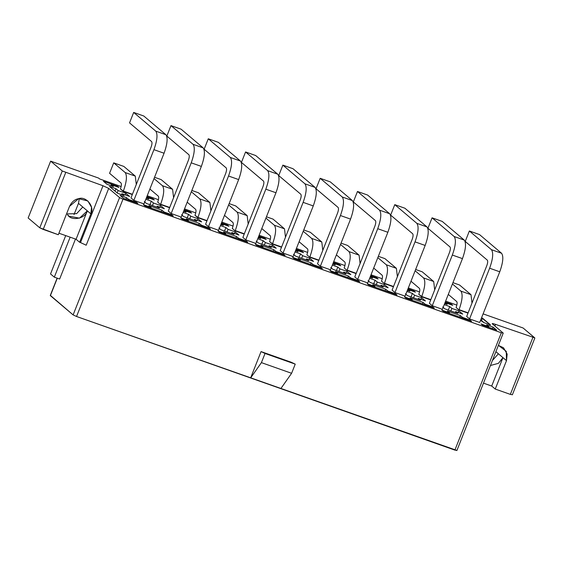 <?xml version="1.0" encoding="UTF-8"?>
<svg xmlns="http://www.w3.org/2000/svg" width="563" height="563" viewBox="0 0 563 563"><rect width="100%" height="100%" fill="white"/><g stroke="black" fill="none" stroke-linecap="round" stroke-linejoin="round"><path stroke-width="0.84" d="M261.408 362.628L250.612 377.97L280.81 388.632L291.606 373.297L261.408 362.628L265.039 353.465L261.056 351.594L250.612 377.97L261.408 362.628L291.606 373.297L280.81 388.632L454.876 450.104L501.33 332.782L122.994 199.168L76.547 316.49L250.612 377.97L261.056 351.594L265.039 353.465L295.23 364.127L291.247 362.255L261.056 351.594L291.247 362.255L295.23 364.127L291.606 373.297L295.23 364.127L265.039 353.465L261.408 362.628M449.71 306.568L444.242 304.639L449.71 306.568L448.324 310.072L449.71 306.568L451.871 308.397L449.71 306.568M450.857 310.966L451.871 308.397L450.857 310.966M458.979 310.91L451.871 308.397L458.979 310.91L458.331 312.542L458.979 310.91L462.744 314.098L458.979 310.91M455.636 311.585L462.744 314.098L455.636 311.585L455.27 312.521L455.636 311.585L457.796 313.415L455.636 311.585M444.833 308.841L457.796 313.415L444.833 308.841L442.673 307.011L444.833 308.841M449.52 312.81L441.793 310.079L443.172 311.248L471.59 321.283L470.211 320.115L462.483 317.384L460.323 315.561L447.36 310.98L449.52 312.81L449.281 313.408L449.52 312.81L447.36 310.98L460.323 315.561L459.718 317.089L460.323 315.561L462.483 317.384L462.251 317.982L462.483 317.384L470.211 320.115L469.978 320.713L470.211 320.115L471.59 321.283L443.172 311.248L441.793 310.079L449.52 312.81M447.184 304.428L445.023 302.598L452.751 305.329L451.371 304.161L445.277 302.014L451.371 304.161L451.132 304.759L451.371 304.161L452.751 305.329L445.023 302.598L447.184 304.428L444.671 303.548L447.184 304.428M412.412 293.4L406.943 291.465L412.412 293.4L411.025 296.898L412.412 293.4L414.572 295.23L412.412 293.4M413.552 297.792L414.572 295.23L413.552 297.792M421.673 297.736L414.572 295.23L421.673 297.736L421.033 299.368L421.673 297.736L425.438 300.923L421.673 297.736M418.337 298.418L425.438 300.923L418.337 298.418L417.964 299.354L418.337 298.418L420.498 300.248L418.337 298.418M407.535 295.666L420.498 300.248L407.535 295.666L405.367 293.837L407.535 295.666M412.222 299.636L404.494 296.905L405.874 298.073L434.291 308.109L432.912 306.941L425.185 304.217L423.024 302.387L410.061 297.806L412.222 299.636L411.982 300.234L412.222 299.636L410.061 297.806L423.024 302.387L422.419 303.914L423.024 302.387L425.185 304.217L424.952 304.808L425.185 304.217L432.912 306.941L432.68 307.539L432.912 306.941L434.291 308.109L405.874 298.073L404.494 296.905L412.222 299.636M409.885 291.261L407.718 289.431L415.445 292.155L414.072 290.994L407.978 288.84L414.072 290.994L413.833 291.585L414.072 290.994L415.445 292.155L407.718 289.431L409.885 291.261L407.373 290.374L409.885 291.261M375.106 280.226L369.638 278.291L375.106 280.226L373.719 283.724L375.106 280.226L377.273 282.056L375.106 280.226M376.253 284.618L377.273 282.056L376.253 284.618M384.374 284.561L377.273 282.056L384.374 284.561L383.727 286.194L384.374 284.561L388.139 287.749L384.374 284.561M381.038 285.244L388.139 287.749L381.038 285.244L380.665 286.18L381.038 285.244L383.199 287.074L381.038 285.244M370.229 282.492L383.199 287.074L370.229 282.492L368.068 280.663L370.229 282.492M374.923 286.461L367.196 283.731L368.568 284.899L396.992 294.935L395.613 293.773L387.886 291.043L385.725 289.213L372.762 284.632L374.923 286.461L374.684 287.06L374.923 286.461L372.762 284.632L385.725 289.213L385.12 290.74L385.725 289.213L387.886 291.043L387.654 291.634L387.886 291.043L395.613 293.773L395.374 294.365L395.613 293.773L396.992 294.935L368.568 284.899L367.196 283.731L374.923 286.461M372.579 278.087L370.419 276.257L378.146 278.981L376.767 277.819L370.679 275.666L376.767 277.819L376.534 278.411L376.767 277.819L378.146 278.981L370.419 276.257L372.579 278.087L370.074 277.2L372.579 278.087M337.807 267.052L332.339 265.117L337.807 267.052L336.421 270.55L337.807 267.052L339.968 268.882L337.807 267.052M338.954 271.443L339.968 268.882L338.954 271.443M347.075 271.387L339.968 268.882L347.075 271.387L346.428 273.02L347.075 271.387L350.84 274.575L347.075 271.387M343.74 272.07L350.84 274.575L343.74 272.07L343.367 273.006L343.74 272.07L345.9 273.899L343.74 272.07M332.93 269.318L345.9 273.899L332.93 269.318L330.77 267.488L332.93 269.318M337.617 273.287L329.897 270.557L331.269 271.725L359.694 281.76L358.314 280.599L350.587 277.869L348.427 276.039L335.457 271.457L337.617 273.287L337.385 273.885L337.617 273.287L335.457 271.457L348.427 276.039L347.821 277.573L348.427 276.039L350.587 277.869L350.348 278.467L350.587 277.869L358.314 280.599L358.075 281.19L358.314 280.599L359.694 281.76L331.269 271.725L329.897 270.557L337.617 273.287M335.281 264.913L333.12 263.083L340.847 265.813L339.468 264.645L333.38 262.492L339.468 264.645L339.236 265.243L339.468 264.645L340.847 265.813L333.12 263.083L335.281 264.913L332.775 264.026L335.281 264.913M300.508 253.878L295.04 251.95L300.508 253.878L299.122 257.382L300.508 253.878L302.669 255.708L300.508 253.878M301.655 258.276L302.669 255.708L301.655 258.276M309.777 258.22L302.669 255.708L309.777 258.22L309.129 259.846L309.777 258.22L313.542 261.408L309.777 258.22M306.434 258.896L313.542 261.408L306.434 258.896L306.068 259.832L306.434 258.896L308.594 260.725L306.434 258.896M295.631 256.144L308.594 260.725L295.631 256.144L293.471 254.314L295.631 256.144M300.318 260.113L292.591 257.39L293.97 258.551L322.388 268.586L321.016 267.425L313.288 264.694L311.128 262.865L298.158 258.283L300.318 260.113L300.086 260.711L300.318 260.113L298.158 258.283L311.128 262.865L310.516 264.399L311.128 262.865L313.288 264.694L313.049 265.293L313.288 264.694L321.016 267.425L320.776 268.023L321.016 267.425L322.388 268.586L293.97 258.551L292.591 257.39L300.318 260.113M297.982 251.738L295.821 249.909L303.548 252.639L302.169 251.471L296.082 249.318L302.169 251.471L301.93 252.069L302.169 251.471L303.548 252.639L295.821 249.909L297.982 251.738L295.469 250.852L297.982 251.738M263.21 240.704L257.741 238.775L263.21 240.704L261.823 244.208L263.21 240.704L265.37 242.533L263.21 240.704M264.357 245.102L265.37 242.533L264.357 245.102M272.471 245.046L265.37 242.533L272.471 245.046L271.83 246.671L272.471 245.046L276.243 248.234L272.471 245.046M269.135 245.721L276.243 248.234L269.135 245.721L268.762 246.657L269.135 245.721L271.296 247.551L269.135 245.721M258.333 242.97L271.296 247.551L258.333 242.97L256.172 241.14L258.333 242.97M263.02 246.939L255.292 244.215L256.672 245.377L285.089 255.419L283.71 254.251L275.983 251.52L273.822 249.691L260.859 245.116L263.02 246.939L262.78 247.537L263.02 246.939L260.859 245.116L273.822 249.691L273.217 251.225L273.822 249.691L275.983 251.52L275.75 252.118L275.983 251.52L283.71 254.251L283.478 254.849L283.71 254.251L285.089 255.419L256.672 245.377L255.292 244.215L263.02 246.939M260.683 238.564L258.523 236.734L266.243 239.465L264.87 238.297L258.776 236.15L264.87 238.297L264.631 238.895L264.87 238.297L266.243 239.465L258.523 236.734L260.683 238.564L258.171 237.677L260.683 238.564M225.911 227.529L220.436 225.601L225.911 227.529L224.524 231.034L225.911 227.529L228.071 229.359L225.911 227.529M227.051 231.928L228.071 229.359L227.051 231.928M235.172 231.872L228.071 229.359L235.172 231.872L234.532 233.497L235.172 231.872L238.937 235.06L235.172 231.872M231.836 232.547L238.937 235.06L231.836 232.547L231.463 233.483L231.836 232.547L233.997 234.377L231.836 232.547M221.034 229.803L233.997 234.377L221.034 229.803L218.866 227.973L221.034 229.803M225.721 233.772L217.994 231.041L219.373 232.209L247.79 242.245L246.411 241.077L238.684 238.346L236.523 236.516L223.56 231.942L225.721 233.772L225.481 234.363L225.721 233.772L223.56 231.942L236.523 236.516L235.918 238.05L236.523 236.516L238.684 238.346L238.452 238.944L238.684 238.346L246.411 241.077L246.179 241.675L246.411 241.077L247.79 242.245L219.373 232.209L217.994 231.041L225.721 233.772M223.377 225.39L221.217 223.56L228.944 226.291L227.572 225.123L221.477 222.976L227.572 225.123L227.332 225.721L227.572 225.123L228.944 226.291L221.217 223.56L223.377 225.39L220.872 224.503L223.377 225.39M188.605 214.355L183.137 212.427L188.605 214.355L187.219 217.86L188.605 214.355L190.773 216.185L188.605 214.355M189.752 218.754L190.773 216.185L189.752 218.754M197.873 218.697L190.773 216.185L197.873 218.697L197.226 220.33L197.873 218.697L201.638 221.885L197.873 218.697M194.538 219.373L201.638 221.885L194.538 219.373L194.165 220.309L194.538 219.373L196.698 221.203L194.538 219.373M183.728 216.628L196.698 221.203L183.728 216.628L181.567 214.799L183.728 216.628M188.422 220.597L180.695 217.867L182.067 219.035L210.492 229.071L209.112 227.902L201.385 225.172L199.225 223.342L186.254 218.768L188.422 220.597L188.183 221.189L188.422 220.597L186.254 218.768L199.225 223.342L198.619 224.876L199.225 223.342L201.385 225.172L201.146 225.77L201.385 225.172L209.112 227.902L208.873 228.501L209.112 227.902L210.492 229.071L182.067 219.035L180.695 217.867L188.422 220.597M186.079 212.216L183.918 210.386L191.645 213.117L190.266 211.948L184.178 209.802L190.266 211.948L190.034 212.547L190.266 211.948L191.645 213.117L183.918 210.386L186.079 212.216L183.573 211.329L186.079 212.216M151.306 201.188L145.838 199.253L151.306 201.188L149.92 204.686L151.306 201.188L153.467 203.018L151.306 201.188M152.453 205.579L153.467 203.018L152.453 205.579M160.575 205.523L153.467 203.018L160.575 205.523L159.927 207.156L160.575 205.523L164.34 208.711L160.575 205.523M157.232 206.206L164.34 208.711L157.232 206.206L156.866 207.142L157.232 206.206L159.399 208.036L157.232 206.206M146.429 203.454L159.399 208.036L146.429 203.454L144.269 201.624L146.429 203.454M151.116 207.423L143.389 204.693L144.768 205.861L173.186 215.896L171.814 214.728L164.086 212.005L161.926 210.175L148.956 205.594L151.116 207.423L150.884 208.021L151.116 207.423L148.956 205.594L161.926 210.175L161.321 211.702L161.926 210.175L164.086 212.005L163.847 212.596L164.086 212.005L171.814 214.728L171.574 215.326L171.814 214.728L173.186 215.896L144.768 205.861L143.389 204.693L151.116 207.423M148.78 199.042L146.619 197.219L154.346 199.942L152.967 198.781L146.88 196.628L152.967 198.781L152.735 199.372L152.967 198.781L154.346 199.942L146.619 197.219L148.78 199.042L146.274 198.162L148.78 199.042M125.852 193.264L118.124 190.533L117.181 192.926L118.124 190.533L115.964 188.704L109.482 186.416L117.568 193.264L124.057 195.551L121.897 193.721L129.624 196.452L125.852 193.264L125.211 194.889L125.852 193.264L129.624 196.452L121.897 193.721L121.524 194.657L121.897 193.721L124.057 195.551L117.568 193.264L109.482 186.416L115.964 188.704L115.021 191.096L115.964 188.704L118.124 190.533L125.852 193.264M111.277 184.734L119.004 187.465L117.625 186.297L103.416 181.279L106.956 184.277L113.437 186.564L111.277 184.734L110.904 185.67L111.277 184.734L113.437 186.564L106.956 184.277L103.416 181.279L117.625 186.297L117.393 186.895L117.625 186.297L119.004 187.465L111.277 184.734M490.577 324.992L482.484 318.144L481.471 320.713L482.484 318.144L481.541 317.814L490.577 324.992L484.089 322.705L490.577 324.992M481.928 320.875L484.089 322.705L480.528 320.375L481.928 320.875M482.428 325.111L496.643 330.129L493.104 327.131L486.622 324.844L488.783 326.674L481.055 323.943L482.428 325.111L481.055 323.943L488.783 326.674L488.543 327.272L488.783 326.674L486.622 324.844L493.104 327.131L492.498 328.665L493.104 327.131L496.643 330.129L482.428 325.111M128.744 199.52L126.584 197.69L125.978 199.225L126.584 197.69L120.102 195.403L123.635 198.394L137.851 203.412L136.471 202.251L128.744 199.52L128.505 200.118L128.744 199.52L136.471 202.251L136.232 202.849L136.471 202.251L137.851 203.412L123.635 198.394L120.102 195.403L126.584 197.69L128.744 199.52M492.196 323.619L492.365 323.88C491.886 323.331 492.942 323.5 495.539 324.379L494.891 326.019L495.539 324.379C492.942 323.5 491.886 323.331 492.365 323.88L503.231 333.078L501.33 332.782L454.876 450.104L456.783 450.407L76.547 316.49L73.12 314.907L50.452 295.455M57.137 278.143L50.269 295.498L57.285 278.192L50.374 295.652L73.12 314.907L119.574 197.585L73.12 314.907L76.547 316.49L122.994 199.168L119.574 197.585L108.701 188.387L86.202 245.215L108.701 188.387L103.001 185.748L80.502 242.576L86.202 245.215L80.502 242.576L103.001 185.748L108.701 188.387L119.574 197.585L122.994 199.168L501.33 332.782L503.231 333.078L456.882 450.562M98.609 178.084L99.616 178.943L121.144 186.543L99.616 178.943L98.609 178.084L50.649 161.145L62.275 170.99L103.001 185.748L62.275 170.99L50.649 161.145L28.15 217.972L39.776 227.818L62.275 170.99L39.776 227.818L43.203 229.401L65.702 172.574L43.203 229.401L58.299 234.736L69.545 206.318C71.79 201.843 74.823 199.295 78.651 198.676C86.076 195.811 95.048 206.959 90.861 213.849L79.615 242.259L80.502 242.576L79.615 242.259L90.861 213.849L87.321 210.851L76.075 239.268L79.615 242.259L76.075 239.268L87.321 210.851C85.696 218.641 71.177 221.491 67.567 214.728L68.975 216.171L79.51 218.162L87.321 210.851L82.775 207.001L76.631 213.644L66.976 213.919L76.631 213.644L82.775 207.001L90.861 213.849L91.53 207.325L87.898 200.998L78.651 198.676L69.545 206.318L58.299 234.736L39.776 227.818L28.15 217.972L50.649 161.145L98.609 178.084M147.224 195.755L158.442 199.71L147.224 195.755M184.523 208.922L195.741 212.884L184.523 208.922M221.822 222.096L233.04 226.059L221.822 222.096M259.128 235.271L270.339 239.233L259.128 235.271M296.427 248.445L307.644 252.407L296.427 248.445M333.725 261.619L344.943 265.581L333.725 261.619M371.024 274.793L382.242 278.755L371.024 274.793M408.33 287.967L419.541 291.923L408.33 287.967M445.629 301.135L456.846 305.097L445.629 301.135M75.477 239.057L59.65 279.03L75.477 239.057M70.15 237.171L54.322 277.151L59.65 279.03L54.322 277.151L50.529 273.942L65.709 235.608L50.529 273.942L54.322 277.151L70.15 237.171M503.231 333.078L492.365 323.88M534.744 337.849L495.539 324.379L534.744 337.849L523.118 328.004L483.103 313.873L523.118 328.004L534.85 338.004L512.351 394.832M133.867 200.351L130.982 197.909L133.867 200.351L153.931 149.659C157.26 140.37 157.858 134.191 155.74 131.123L133.67 112.438L129.539 122.889L151.602 141.566C152.249 142.509 152.066 144.388 151.053 147.224L130.982 197.909L151.053 147.224C152.066 144.388 152.249 142.509 151.602 141.566L129.539 122.889L133.67 112.438L155.74 131.123C157.858 134.191 157.26 140.37 153.931 149.659L133.867 200.351L143.987 203.926L133.867 200.351M123.248 191.364L120.369 188.922L123.36 191.089C126.682 181.8 127.287 175.621 125.162 172.545L113.712 162.855L109.574 173.298L121.024 182.996C121.671 183.932 121.488 185.818 120.475 188.647L120.475 188.647C121.488 185.818 121.671 183.932 121.024 182.996L109.574 173.298L113.712 162.855L125.162 172.545C127.287 175.621 126.682 181.8 123.36 191.089L132.305 194.566L123.248 191.364M181.286 217.1L171.166 213.525L168.281 211.083L188.352 160.399L168.281 211.083L171.166 213.525L181.286 217.1L201.357 166.409L181.286 217.1M169.611 207.733L160.546 204.538L157.668 202.096L160.546 204.538L169.611 207.733M218.592 230.274L208.465 226.699L205.586 224.257L208.465 226.699L218.592 230.274L238.656 179.583L228.536 176.008L208.465 226.699L228.536 176.008C231.857 166.718 232.463 160.539 230.337 157.464L208.275 138.787L204.137 149.237L226.199 167.915C226.847 168.851 226.664 170.737 225.65 173.566L205.586 224.257L225.65 173.566C226.664 170.737 226.847 168.851 226.199 167.915L204.137 149.237L208.275 138.787L230.337 157.464C232.463 160.539 231.857 166.718 228.536 176.008L238.656 179.583L218.592 230.274M197.845 217.712L194.967 215.27L197.958 217.431C201.287 208.148 201.885 201.962 199.766 198.894L191.329 191.751L199.766 198.894C201.885 201.962 201.287 208.148 197.958 217.431L206.91 220.907L197.845 217.712M245.764 239.866L242.885 237.431L245.764 239.866L265.835 189.182C269.156 179.893 269.761 173.714 267.643 170.638L245.574 151.961L241.436 162.411L263.505 181.089C264.153 182.025 263.97 183.911 262.949 186.74L242.885 237.431L262.949 186.74C263.97 183.911 264.153 182.025 263.505 181.089L241.436 162.411L245.574 151.961L267.643 170.638C269.761 173.714 269.156 179.893 265.835 189.182L245.764 239.866L255.891 243.448L245.764 239.866M244.208 234.081L235.151 230.879L232.266 228.444L235.151 230.879L244.208 234.081M283.062 253.04L280.184 250.605L283.062 253.04L303.133 202.356C306.462 193.067 307.06 186.888 304.942 183.812L282.872 165.135L278.734 175.579L300.804 194.263C301.451 195.199 301.268 197.085 300.255 199.914L280.184 250.605L300.255 199.914C301.268 197.085 301.451 195.199 300.804 194.263L278.734 175.579L282.872 165.135L304.942 183.812C307.06 186.888 306.462 193.067 303.133 202.356L283.062 253.04L293.189 256.615L283.062 253.04M272.45 244.053L269.564 241.618L272.555 243.779C275.884 234.489 276.482 228.311 274.364 225.242L265.926 218.092L274.364 225.242C276.482 228.311 275.884 234.489 272.555 243.779L281.507 247.256L272.45 244.053M330.488 269.79L320.368 266.215L317.483 263.78L320.368 266.215L330.488 269.79L350.559 219.106L340.432 215.53L320.368 266.215L340.432 215.53C343.761 206.241 344.359 200.062 342.241 196.987L320.171 178.309L316.04 188.753L338.103 207.437C338.75 208.373 338.567 210.259 337.554 213.088L317.483 263.78L337.554 213.088C338.567 210.259 338.75 208.373 338.103 207.437L316.04 188.753L320.171 178.309L342.241 196.987C344.359 200.062 343.761 206.241 340.432 215.53L350.559 219.106L330.488 269.79M318.813 260.43L309.749 257.228L306.87 254.793L309.749 257.228L318.813 260.43M357.667 279.389L354.781 276.947L357.667 279.389L377.738 228.705C381.06 219.415 381.665 213.229 379.539 210.161L357.477 191.476L353.339 201.927L375.401 220.612C376.049 221.548 375.866 223.434 374.852 226.263L354.781 276.947L374.852 226.263C375.866 223.434 376.049 221.548 375.401 220.612L353.339 201.927L357.477 191.476L379.539 210.161C381.665 213.229 381.06 219.415 377.738 228.705L357.667 279.389L367.787 282.964L357.667 279.389M356.112 273.604L347.047 270.402L344.169 267.96L347.047 270.402L356.112 273.604M405.093 296.138L394.966 292.563L392.087 290.121L394.966 292.563L405.093 296.138L425.156 245.447L415.037 241.872L394.966 292.563L415.037 241.872C418.358 232.589 418.963 226.403 416.838 223.335L394.776 204.65L390.638 215.101L412.707 233.786C413.348 234.722 413.165 236.601 412.151 239.437L392.087 290.121L412.151 239.437C413.165 236.601 413.348 234.722 412.707 233.786L390.638 215.101L394.776 204.65L416.838 223.335C418.963 226.403 418.358 232.589 415.037 241.872L425.156 245.447L405.093 296.138M393.41 286.778L384.353 283.576L381.468 281.134L384.353 283.576L393.41 286.778M442.391 309.312L432.264 305.737L429.386 303.295L449.45 252.611L429.386 303.295L432.264 305.737L442.391 309.312L462.462 258.621L442.391 309.312M421.652 296.75L418.766 294.308L421.757 296.476C425.086 287.186 425.684 281.007 423.566 277.932L415.128 270.789L423.566 277.932C425.684 281.007 425.086 287.186 421.757 296.476L430.709 299.945L421.652 296.75M469.563 318.911L466.685 316.469L469.563 318.911L489.634 268.22C492.963 258.931 493.561 252.752 491.443 249.676L469.373 230.999L465.235 241.45L487.305 260.127C487.952 261.063 487.769 262.949 486.756 265.778L466.685 316.469L486.756 265.778C487.769 262.949 487.952 261.063 487.305 260.127L465.235 241.45L469.373 230.999L491.443 249.676C493.561 252.752 492.963 258.931 489.634 268.22L469.563 318.911L479.69 322.486L469.563 318.911M468.008 313.119L458.951 309.924L456.072 307.482L458.951 309.924L468.008 313.119M532.844 337.554L510.338 394.381L512.246 394.677L510.338 394.381L532.844 337.554M498.508 345.422L506.278 351.368L506.496 360.637L495.243 389.047L510.338 394.381L495.243 389.047L506.496 360.637L502.956 357.639L491.703 386.049L495.243 389.047L491.703 386.049L502.956 357.639L498.438 363.332L490.584 365.45L498.438 363.332L502.956 357.639L498.403 353.789L492.646 360.236L498.403 353.789L506.496 360.637L507.157 354.113L503.526 347.786L498.508 345.422M483.561 383.178L491.703 386.049L483.561 383.178M58.904 233.202L76.075 239.268L58.904 233.202M74.042 214.566L78.475 203.363L79.327 198.563L78.475 203.363L82.775 207.001L78.475 203.363L74.042 214.566M496.003 351.755L498.403 353.789L496.003 351.755M164.058 153.235L143.987 203.926L164.058 153.235L153.931 149.659L164.058 153.235C167.38 143.952 167.985 137.766 165.867 134.698C167.985 137.766 167.38 143.952 164.058 153.235M143.797 116.013L165.867 134.698L155.74 131.123L165.867 134.698L143.797 116.013L133.67 112.438L129.539 122.889L133.67 112.438L143.797 116.013M123.839 166.43L135.289 176.12L136.288 184.502L135.289 176.12L125.162 172.545L135.289 176.12L123.839 166.43L113.712 162.855L109.574 173.298L113.712 162.855L123.839 166.43M132.418 194.284L123.36 191.089L132.418 194.284M181.096 129.187L203.166 147.872C205.284 150.94 204.686 157.119 201.357 166.409L191.23 162.834L171.166 213.525L191.23 162.834C194.559 153.544 195.164 147.365 193.039 144.297L170.976 125.612L166.838 136.063L188.901 154.741C189.548 155.677 189.365 157.563 188.352 160.399C189.365 157.563 189.548 155.677 188.901 154.741L166.838 136.063L170.976 125.612L193.039 144.297L203.166 147.872L181.096 129.187L170.976 125.612L166.838 136.063L170.976 125.612L181.096 129.187M160.659 204.263L160.659 204.263C163.981 194.974 164.586 188.795 162.461 185.72L154.023 178.577L162.461 185.72C164.586 188.795 163.981 194.974 160.659 204.263L169.716 207.458L160.659 204.263M149.892 189.027L158.33 196.17C158.97 197.106 158.787 198.992 157.774 201.821L157.774 201.821C158.787 198.992 158.97 197.106 158.33 196.17L149.892 189.027M161.138 179.604L172.588 189.295L173.594 197.676L172.588 189.295L162.461 185.72L172.588 189.295L161.138 179.604L154.543 177.275L161.138 179.604M218.395 142.362L240.464 161.039C242.583 164.114 241.984 170.293 238.656 179.583C241.984 170.293 242.583 164.114 240.464 161.039L230.337 157.464L240.464 161.039L218.395 142.362L208.275 138.787L204.137 149.237L208.275 138.787L218.395 142.362M187.19 202.201L195.628 209.345C196.276 210.281 196.093 212.16 195.079 214.996L195.079 214.996C196.093 212.16 196.276 210.281 195.628 209.345L187.19 202.201M198.436 192.771L209.886 202.469L210.893 210.851L209.886 202.469L199.766 198.894L209.886 202.469L198.436 192.771L191.842 190.442L198.436 192.771M207.015 220.633L197.958 217.431L207.015 220.633M275.961 192.757L255.891 243.448L275.961 192.757L265.835 189.182L275.961 192.757C279.283 183.468 279.888 177.289 277.763 174.213C279.888 177.289 279.283 183.468 275.961 192.757M255.701 155.536L277.763 174.213L267.643 170.638L277.763 174.213L255.701 155.536L245.574 151.961L241.436 162.411L245.574 151.961L255.701 155.536M235.257 230.605L235.257 230.605C238.585 221.315 239.184 215.136 237.065 212.068L228.627 204.925L237.065 212.068C239.184 215.136 238.585 221.315 235.257 230.605L244.321 233.807L235.257 230.605M224.489 215.369L232.927 222.512C233.575 223.455 233.392 225.334 232.378 228.17L232.378 228.17C233.392 225.334 233.575 223.455 232.927 222.512L224.489 215.369M235.735 205.945L247.185 215.643L248.192 224.025L247.185 215.643L237.065 212.068L247.185 215.643L235.735 205.945L229.141 203.616L235.735 205.945M313.26 205.931L293.189 256.615L313.26 205.931L303.133 202.356L313.26 205.931C316.582 196.642 317.187 190.463 315.062 187.388C317.187 190.463 316.582 196.642 313.26 205.931M292.999 168.71L315.062 187.388L304.942 183.812L315.062 187.388L292.999 168.71L282.872 165.135L278.734 175.579L282.872 165.135L292.999 168.71M261.788 228.543L270.226 235.686C270.873 236.622 270.69 238.508 269.677 241.344L269.677 241.344C270.69 238.508 270.873 236.622 270.226 235.686L261.788 228.543M273.041 219.12L284.491 228.817L285.49 237.199L284.491 228.817L274.364 225.242L284.491 228.817L273.041 219.12L266.44 216.79L273.041 219.12M281.62 246.981L272.555 243.779L281.62 246.981M330.298 181.884L352.368 200.562C354.486 203.637 353.881 209.816 350.559 219.106C353.881 209.816 354.486 203.637 352.368 200.562L342.241 196.987L352.368 200.562L330.298 181.884L320.171 178.309L316.04 188.753L320.171 178.309L330.298 181.884M309.861 256.953L309.861 256.953C313.183 247.664 313.788 241.485 311.663 238.409L303.225 231.266L311.663 238.409C313.788 241.485 313.183 247.664 309.861 256.953L318.918 260.155L309.861 256.953M299.087 241.717L307.525 248.86C308.172 249.796 307.989 251.682 306.976 254.511L306.976 254.511C307.989 251.682 308.172 249.796 307.525 248.86L299.087 241.717M310.34 232.294L321.79 241.984L322.789 250.366L321.79 241.984L311.663 238.409L321.79 241.984L310.34 232.294L303.746 229.964L310.34 232.294M387.858 232.28L367.787 282.964L387.858 232.28L377.738 228.705L387.858 232.28C391.186 222.99 391.785 216.811 389.666 213.736C391.785 216.811 391.186 222.99 387.858 232.28M367.597 195.051L389.666 213.736L379.539 210.161L389.666 213.736L367.597 195.051L357.477 191.476L353.339 201.927L357.477 191.476L367.597 195.051M347.16 270.127L347.16 270.127C350.482 260.838 351.087 254.659 348.961 251.584L340.524 244.441L348.961 251.584C351.087 254.659 350.482 260.838 347.16 270.127L356.217 273.329L347.16 270.127M336.392 254.891L344.83 262.034C345.478 262.97 345.288 264.856 344.274 267.685L344.274 267.685C345.288 264.856 345.478 262.97 344.83 262.034L336.392 254.891M347.638 245.468L359.088 255.159L360.095 263.54L359.088 255.159L348.961 251.584L359.088 255.159L347.638 245.468L341.044 243.139L347.638 245.468M404.896 208.226L426.965 226.91C429.083 229.978 428.485 236.164 425.156 245.447C428.485 236.164 429.083 229.978 426.965 226.91L416.838 223.335L426.965 226.91L404.896 208.226L394.776 204.65L390.638 215.101L394.776 204.65L404.896 208.226M384.459 283.302L384.459 283.302C387.787 274.012 388.386 267.833 386.267 264.758L377.829 257.615L386.267 264.758C388.386 267.833 387.787 274.012 384.459 283.302L393.516 286.497L384.459 283.302M373.691 268.065L382.129 275.208C382.777 276.144 382.594 278.031 381.58 280.86L381.58 280.86C382.594 278.031 382.777 276.144 382.129 275.208L373.691 268.065M384.937 258.642L396.387 268.333L397.394 276.714L396.387 268.333L386.267 264.758L396.387 268.333L384.937 258.642L378.343 256.313L384.937 258.642M442.201 221.4L464.264 240.084C466.389 243.153 465.784 249.332 462.462 258.621L452.335 255.046L432.264 305.737L452.335 255.046C455.664 245.757 456.262 239.578 454.144 236.509L432.074 217.825L427.936 228.275L450.006 246.953C450.653 247.889 450.47 249.775 449.45 252.611C450.47 249.775 450.653 247.889 450.006 246.953L427.936 228.275L432.074 217.825L454.144 236.509L464.264 240.084L442.201 221.4L432.074 217.825L427.936 228.275L432.074 217.825L442.201 221.4M410.99 281.24L419.428 288.383C420.075 289.319 419.892 291.205 418.879 294.034L418.879 294.034C419.892 291.205 420.075 289.319 419.428 288.383L410.99 281.24M422.236 271.816L433.693 281.507L434.692 289.889L433.693 281.507L423.566 277.932L433.693 281.507L422.236 271.816L415.642 269.487L422.236 271.816M430.822 299.671L421.757 296.476L430.822 299.671M499.761 271.795L479.69 322.486L499.761 271.795L489.634 268.22L499.761 271.795C503.083 262.506 503.688 256.327 501.563 253.259C503.688 256.327 503.083 262.506 499.761 271.795M479.5 234.574L501.563 253.259L491.443 249.676L501.563 253.259L479.5 234.574L469.373 230.999L465.235 241.45L469.373 230.999L479.5 234.574M459.056 309.65L459.056 309.65C462.385 300.361 462.99 294.175 460.865 291.106L452.427 283.963L460.865 291.106C462.99 294.175 462.385 300.361 459.056 309.65L468.12 312.845L459.056 309.65M448.289 294.414L456.727 301.557C457.374 302.493 457.191 304.372 456.178 307.208L456.178 307.208C457.191 304.372 457.374 302.493 456.727 301.557L448.289 294.414M459.542 284.991L470.992 294.681L471.991 303.063L470.992 294.681L460.865 291.106L470.992 294.681L459.542 284.991L452.941 282.661L459.542 284.991M201.357 166.409C204.686 157.119 205.284 150.94 203.166 147.872L193.039 144.297C195.164 147.365 194.559 153.544 191.23 162.834L201.357 166.409M462.462 258.621C465.784 249.332 466.389 243.153 464.264 240.084L454.144 236.509C456.262 239.578 455.664 245.757 452.335 255.046L462.462 258.621"/></g></svg>
